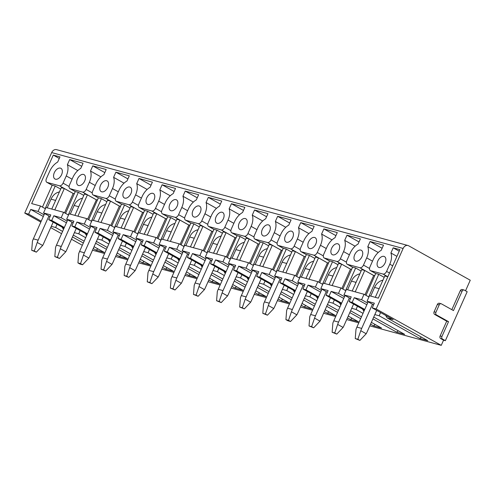 <?xml version="1.0" encoding="UTF-8"?>
<svg xmlns="http://www.w3.org/2000/svg" width="495" height="495" viewBox="0 0 495 495"><rect width="100%" height="100%" fill="white"/><g stroke="black" fill="none" stroke-linecap="round" stroke-linejoin="round"><path stroke-width="0.74" d="M97.942 248.886A8.149 4.938 -60.8 0 0 96.24 250.216L104.216 252.394L94.05 246.708M84.162 241.176L73.297 235.106M96.24 250.216L93.233 248.54M83.346 243.008L72.487 236.938M62.593 231.406L55.644 227.521L57.036 224.291M62.116 227.131L63.478 229.414M55.644 227.521L51.288 226.333M43.319 216.488L30.727 209.447L28.63 214.156L41.221 221.197M28.63 214.156L24.75 213.097L51.69 152.584A5.092 4.003 105.3 0 1 56.566 149.651L408.004 245.52A5.092 4.003 105.3 0 0 403.128 248.459L51.69 152.584M82.331 245.291L71.466 239.221M61.578 233.69L50.719 227.62M40.825 222.088L24.75 213.097M462.528 289.631A2.036 1.603 105.3 0 0 462.237 289.513L464.062 290.008A2.036 1.603 105.3 0 1 464.347 290.126L467.175 291.71L445.376 340.671L443.557 340.176L441.249 345.349L369.808 325.858M358.795 322.858L346.698 319.553M335.684 316.553L323.588 313.248M312.574 310.247L300.477 306.95M289.464 303.942L277.367 300.644M266.353 297.637L254.257 294.339M243.243 291.332L231.146 288.034M220.133 285.027L208.042 281.729M197.029 278.722L184.932 275.424M173.918 272.423L161.822 269.119M150.808 266.118L138.711 262.814M127.698 259.813L115.601 256.515M104.587 253.508L92.491 250.21M441.249 345.349L376.188 308.973L372.24 307.896L393.179 319.603L387.158 317.957L427.754 340.653L419.772 338.481L379.182 315.785L374.82 314.591M368.93 297L364.029 294.259L361.604 299.71L354.265 297.705L352.168 302.42L364.759 309.462M352.168 302.42L349.136 301.591L364.45 310.155M398.37 330.846A8.149 4.938 -60.8 0 0 396.668 332.176L404.644 334.354L373.725 317.066M396.668 332.176L372.908 318.891M363.021 313.36L356.072 309.48L351.716 308.292M345.819 290.695L340.919 287.954L338.493 293.405L331.155 291.4L329.057 296.115L341.649 303.157M329.057 296.115L326.026 295.286L341.34 303.85M375.26 324.541A8.149 4.938 -60.8 0 0 373.558 325.871L381.534 328.049L371.361 322.363M361.474 316.831L350.615 310.761M373.558 325.871L370.551 324.188M360.663 318.662L349.798 312.586M339.91 307.061L332.962 303.175L328.606 301.987M322.715 284.39L317.809 281.649L315.383 287.1L308.045 285.101L305.947 289.81L318.539 296.851M305.947 289.81L302.915 288.981L318.229 297.545M352.149 318.236A8.149 4.938 -60.8 0 0 350.448 319.566L358.423 321.744L348.257 316.058M338.363 310.526L327.504 304.456M350.448 319.566L347.44 317.883M337.553 312.357L326.688 306.281M316.8 300.756L309.851 296.87L305.495 295.682M299.605 278.085L294.698 275.344L292.273 280.795L284.934 278.796L282.837 283.505L295.428 290.546M282.837 283.505L279.805 282.676L295.119 291.239M329.039 311.93A8.149 4.938 -60.8 0 0 327.337 313.261L335.313 315.439L325.147 309.752M315.253 304.221L304.394 298.151M327.337 313.261L324.33 311.584M314.443 306.052L303.577 299.976M293.69 294.451L286.741 290.565L282.385 289.377M276.495 271.78L271.594 269.039L269.162 274.49L261.824 272.491L259.726 277.2L272.318 284.241M259.726 277.2L256.695 276.377L272.009 284.934M305.929 305.625A8.149 4.938 -60.8 0 0 304.227 306.956L312.203 309.134L302.037 303.447M292.143 297.916L281.284 291.846M304.227 306.956L301.22 305.279M291.332 299.747L280.473 293.677M270.579 288.146L263.631 284.26L259.275 283.072M253.384 265.475L248.484 262.74L246.052 268.185L238.714 266.186L236.616 270.895L249.208 277.936M236.616 270.895L233.584 270.072L248.898 278.629M282.818 299.32A8.149 4.938 -60.8 0 0 281.117 300.651L289.092 302.829L278.926 297.142M269.039 291.617L258.173 285.541M281.117 300.651L278.11 298.974M268.222 293.442L257.363 287.372M247.469 281.841L240.521 277.955L236.165 276.767M230.274 259.176L225.374 256.435L222.948 261.886L215.603 259.881L213.506 264.59L226.097 271.631M213.506 264.59L210.474 263.767L225.788 272.33M259.714 293.015A8.149 4.938 -60.8 0 0 258.006 294.352L265.988 296.524L255.816 290.837M245.928 285.312L235.063 279.236M258.006 294.352L254.999 292.669M245.112 287.137L234.253 281.067M224.359 275.536L217.41 271.65L213.054 270.462M207.164 252.871L202.263 250.13L199.838 255.581L192.499 253.576L190.402 258.291L202.987 265.326M190.402 258.291L187.364 257.462L202.678 266.025M236.604 286.71A8.149 4.938 -60.8 0 0 234.896 288.047L242.878 290.219L232.706 284.532M222.818 279.007L211.959 272.931M234.896 288.047L231.895 286.364M222.001 280.832L211.142 274.762M201.255 269.231L194.306 265.345L189.944 264.157M184.053 246.566L179.153 243.825L176.727 249.276L169.389 247.271L167.291 251.986L179.883 259.021M167.291 251.986L164.26 251.157L179.574 259.72M213.494 280.411A8.149 4.938 -60.8 0 0 211.792 281.742L219.768 283.913L209.595 278.233M199.708 272.702L188.849 266.626M211.792 281.742L208.785 280.059M198.891 274.527L188.032 268.457M178.144 262.925L171.196 259.046L166.834 257.852M160.943 240.261L156.043 237.52L153.617 242.971L146.279 240.966L144.181 245.681L156.773 252.722M144.181 245.681L141.149 244.852L156.463 253.415M190.383 274.106A8.149 4.938 -60.8 0 0 188.682 275.437L196.657 277.615L186.485 271.928M176.597 266.397L165.738 260.327M188.682 275.437L185.674 273.754M175.781 268.228L164.922 262.152M155.034 256.62L148.085 252.741L143.729 251.553M137.839 233.956L132.932 231.215L130.507 236.666L123.168 234.661L121.071 239.376L133.662 246.417M121.071 239.376L118.039 238.547L133.353 247.11M167.273 267.801A8.149 4.938 -60.8 0 0 165.571 269.132L173.547 271.31L163.381 265.623M153.487 260.092L142.628 254.022M165.571 269.132L162.564 267.449M152.677 261.923L141.811 255.847M131.924 250.322L124.975 246.436L120.619 245.248M114.729 227.651L109.822 224.909L107.396 230.361L100.058 228.362L97.96 233.071L110.552 240.112M97.96 233.071L94.929 232.242L110.243 240.805M144.163 261.496A8.149 4.938 -60.8 0 0 142.461 262.826L150.437 265.004L140.271 259.318M130.377 253.787L119.518 247.717M142.461 262.826L139.454 261.143M129.566 255.618L118.701 249.542M108.813 244.016L101.865 240.131L97.509 238.943M91.618 221.345L86.718 218.604L84.286 224.056L76.948 222.057L74.85 226.766L87.442 233.807M74.85 226.766L71.818 225.937L87.132 234.5M121.052 255.191A8.149 4.938 -60.8 0 0 119.351 256.521L127.326 258.699L117.16 253.013M107.267 247.481L96.407 241.412M119.351 256.521L116.344 254.845M106.456 249.313L95.597 243.237M85.703 237.711L78.755 233.826L74.398 232.638M68.508 215.04L63.608 212.299L61.176 217.751L53.837 215.752L51.74 220.461L64.331 227.502M51.74 220.461L48.708 219.638L64.022 228.195M86.718 218.604L69.065 213.791L66.639 219.242L73.173 222.899M71.818 225.937L73.916 221.228L66.639 219.242M109.822 224.909L92.175 220.096L89.75 225.547L96.284 229.204M94.929 232.242L97.026 227.533L89.75 225.547M132.932 231.215L115.285 226.401L112.854 231.852L119.394 235.502M118.039 238.547L120.136 233.838L112.854 231.852M156.043 237.52L138.396 232.706L135.964 238.157L142.504 241.808M141.149 244.852L143.247 240.143L135.964 238.157M179.153 243.825L161.5 239.011L159.074 244.462L165.615 248.113M164.26 251.157L166.357 246.448L159.074 244.462M202.263 250.13L184.61 245.316L182.185 250.761L188.719 254.418M187.364 257.462L189.461 252.747L182.185 250.761M225.374 256.435L207.721 251.615L205.295 257.066L211.829 260.723M210.474 263.767L212.572 259.052L205.295 257.066M248.484 262.74L230.831 257.92L228.405 263.371L234.939 267.028M233.584 270.072L235.682 265.357L228.405 263.371M271.594 269.039L253.941 264.225L251.516 269.676L258.05 273.333M256.695 276.377L258.792 271.662L251.516 269.676M294.698 275.344L277.051 270.53L274.626 275.981L281.16 279.638M279.805 282.676L281.903 277.967L274.626 275.981M317.809 281.649L300.162 276.835L297.736 282.286L304.27 285.937M302.915 288.981L305.013 284.272L297.736 282.286M340.919 287.954L323.272 283.14L320.84 288.591L327.381 292.242M326.026 295.286L328.123 290.577L320.84 288.591M364.029 294.259L346.382 289.445L343.951 294.896L350.491 298.547M349.136 301.591L351.233 296.882L343.951 294.896M52.161 185.285L46.815 182.296A3.564 2.159 -60.8 0 1 46.431 178.608L49.642 171.4A13.953 8.452 -60.8 0 1 57.674 162.069L59.969 156.915L53.268 155.083L31.668 203.587L40.497 206L45.398 208.735M63.608 212.299L45.955 207.485L43.529 212.937L50.063 216.593M387.845 276.748L383.025 274.057A3.564 2.159 -60.8 0 0 386.589 271.402L389.794 264.194A13.953 8.452 -60.8 0 0 390.914 252.976L393.209 247.822L399.911 249.653L378.316 298.157L369.487 295.75L367.061 301.201L373.595 304.852M60.668 189.09L55.223 186.046L52.185 185.223L42.452 207.089M64.542 212.825L73.161 193.471L64.319 188.527L61.287 187.704L51.771 209.076M73.161 193.471L73.279 193.508A3.564 2.159 -60.8 0 0 74.467 193.39M73.279 193.508L59.487 185.792L47.118 182.42A3.564 2.159 -60.8 0 1 46.815 182.296M45.175 208.612L55.223 186.046M44.067 214.805L38.072 211.445L30.727 209.447M48.708 219.638L50.806 214.923L43.529 212.937M54.803 209.899L64.319 188.527M59.487 185.792A3.564 2.159 -60.8 0 0 63.051 183.138L66.262 175.935A13.953 8.452 -60.8 0 0 67.376 164.717L69.671 159.563L83.08 163.22L80.784 168.374A13.953 8.452 -60.8 0 0 72.753 177.705L69.541 184.913A3.564 2.159 -60.8 0 0 69.925 188.601A3.564 2.159 -60.8 0 0 70.228 188.725L82.597 192.097A3.564 2.159 -60.8 0 0 86.161 189.443L89.372 182.24A13.953 8.452 -60.8 0 0 90.486 171.022L92.782 165.868L106.19 169.525L103.894 174.679A13.953 8.452 -60.8 0 0 95.863 184.01L92.652 191.219A3.564 2.159 -60.8 0 0 93.035 194.906A3.564 2.159 -60.8 0 0 93.338 195.03L105.707 198.402A3.564 2.159 -60.8 0 0 109.271 195.748L112.483 188.546A13.953 8.452 -60.8 0 0 113.596 177.328L115.892 172.173L129.294 175.83L127.005 180.984A13.953 8.452 -60.8 0 0 118.967 190.315L115.762 197.517A3.564 2.159 -60.8 0 0 116.146 201.211A3.564 2.159 -60.8 0 0 116.449 201.335L128.818 204.707A3.564 2.159 -60.8 0 0 132.382 202.053L135.587 194.851A13.953 8.452 -60.8 0 0 136.707 183.626L139.002 178.478L152.404 182.135L150.109 187.283A13.953 8.452 -60.8 0 0 142.077 196.62L138.872 203.822A3.564 2.159 -60.8 0 0 139.256 207.516A3.564 2.159 -60.8 0 0 139.553 207.64L151.928 211.012A3.564 2.159 -60.8 0 0 155.492 208.358L158.697 201.149A13.953 8.452 -60.8 0 0 159.817 189.931L162.113 184.777L175.515 188.434L173.219 193.588A13.953 8.452 -60.8 0 0 165.188 202.925L161.983 210.128A3.564 2.159 -60.8 0 0 162.366 213.821A3.564 2.159 -60.8 0 0 162.663 213.939L175.038 217.317A3.564 2.159 -60.8 0 0 178.602 214.663L181.807 207.454A13.953 8.452 -60.8 0 0 182.927 196.237L185.223 191.082L198.625 194.739L196.329 199.893A13.953 8.452 -60.8 0 0 188.298 209.224L185.093 216.433A3.564 2.159 -60.8 0 0 185.476 220.126A3.564 2.159 -60.8 0 0 185.774 220.244L198.149 223.622A3.564 2.159 -60.8 0 0 201.713 220.968L204.918 213.76A13.953 8.452 -60.8 0 0 206.038 202.542L208.333 197.387L221.735 201.044L219.44 206.198A13.953 8.452 -60.8 0 0 211.408 215.529L208.197 222.738A3.564 2.159 -60.8 0 0 208.587 226.425A3.564 2.159 -60.8 0 0 208.884 226.549L221.259 229.928A3.564 2.159 -60.8 0 0 224.817 227.273L228.028 220.065A13.953 8.452 -60.8 0 0 229.148 208.847L231.437 203.692L244.846 207.349L242.55 212.504A13.953 8.452 -60.8 0 0 234.519 221.834L231.307 229.043A3.564 2.159 -60.8 0 0 231.691 232.73A3.564 2.159 -60.8 0 0 231.994 232.854L244.363 236.233A3.564 2.159 -60.8 0 0 247.927 233.578L251.138 226.37A13.953 8.452 -60.8 0 0 252.252 215.152L254.548 209.998L267.956 213.654L265.66 218.809A13.953 8.452 -60.8 0 0 257.629 228.139L254.418 235.348A3.564 2.159 -60.8 0 0 254.801 239.036A3.564 2.159 -60.8 0 0 255.104 239.159L267.473 242.531A3.564 2.159 -60.8 0 0 271.037 239.877L274.249 232.675A13.953 8.452 -60.8 0 0 275.362 221.457L277.658 216.303L291.066 219.959L288.771 225.114A13.953 8.452 -60.8 0 0 280.739 234.444L277.528 241.653A3.564 2.159 -60.8 0 0 277.912 245.341A3.564 2.159 -60.8 0 0 278.215 245.464L290.584 248.837A3.564 2.159 -60.8 0 0 294.148 246.182L297.359 238.98A13.953 8.452 -60.8 0 0 298.473 227.762L300.768 222.608L314.17 226.264L311.881 231.419A13.953 8.452 -60.8 0 0 303.85 240.749L300.638 247.958A3.564 2.159 -60.8 0 0 301.022 251.646A3.564 2.159 -60.8 0 0 301.325 251.769L313.694 255.142A3.564 2.159 -60.8 0 0 317.258 252.487L320.469 245.285A13.953 8.452 -60.8 0 0 321.583 234.067L323.879 228.913L337.281 232.57L334.991 237.724A13.953 8.452 -60.8 0 0 326.954 247.054L323.749 254.257A3.564 2.159 -60.8 0 0 324.132 257.951A3.564 2.159 -60.8 0 0 324.429 258.074L336.804 261.447A3.564 2.159 -60.8 0 0 340.368 258.792L343.573 251.584A13.953 8.452 -60.8 0 0 344.693 240.366L346.989 235.218L360.391 238.875L358.095 244.023A13.953 8.452 -60.8 0 0 350.064 253.36L346.859 260.562A3.564 2.159 -60.8 0 0 347.243 264.256A3.564 2.159 -60.8 0 0 347.539 264.38L359.914 267.752A3.564 2.159 -60.8 0 0 363.479 265.097L366.684 257.889A13.953 8.452 -60.8 0 0 367.804 246.671L370.099 241.517L383.501 245.174L381.206 250.328A13.953 8.452 -60.8 0 0 373.174 259.665L369.969 266.867A3.564 2.159 -60.8 0 0 370.353 270.561A3.564 2.159 -60.8 0 0 370.65 270.678L383.025 274.057M372.24 307.896L374.344 303.181L367.061 301.201M376.188 308.973L403.128 248.459M38.072 211.445L40.497 206M385.122 262.919A6.113 3.7 -60.8 0 0 384.466 256.596A6.113 3.7 -60.8 0 0 377.846 260.933A6.113 3.7 -60.8 0 0 378.502 267.263A6.113 3.7 -60.8 0 0 385.122 262.919M362.012 256.614A6.113 3.7 -60.8 0 0 361.356 250.291A6.113 3.7 -60.8 0 0 354.736 254.634A6.113 3.7 -60.8 0 0 355.391 260.958A6.113 3.7 -60.8 0 0 362.012 256.614M338.908 250.315A6.113 3.7 -60.8 0 0 338.246 243.986A6.113 3.7 -60.8 0 0 331.625 248.329A6.113 3.7 -60.8 0 0 332.281 254.653A6.113 3.7 -60.8 0 0 338.908 250.315M315.798 244.01A6.113 3.7 -60.8 0 0 315.136 237.68A6.113 3.7 -60.8 0 0 308.515 242.024A6.113 3.7 -60.8 0 0 309.177 248.348A6.113 3.7 -60.8 0 0 315.798 244.01M292.687 237.705A6.113 3.7 -60.8 0 0 292.031 231.375A6.113 3.7 -60.8 0 0 285.405 235.719A6.113 3.7 -60.8 0 0 286.067 242.043A6.113 3.7 -60.8 0 0 292.687 237.705M269.577 231.4A6.113 3.7 -60.8 0 0 268.921 225.07A6.113 3.7 -60.8 0 0 262.3 229.414A6.113 3.7 -60.8 0 0 262.956 235.738A6.113 3.7 -60.8 0 0 269.577 231.4M246.467 225.095A6.113 3.7 -60.8 0 0 245.811 218.771A6.113 3.7 -60.8 0 0 239.19 223.109A6.113 3.7 -60.8 0 0 239.846 229.439A6.113 3.7 -60.8 0 0 246.467 225.095M223.356 218.79A6.113 3.7 -60.8 0 0 222.701 212.466A6.113 3.7 -60.8 0 0 216.08 216.804A6.113 3.7 -60.8 0 0 216.736 223.134A6.113 3.7 -60.8 0 0 223.356 218.79M200.246 212.485A6.113 3.7 -60.8 0 0 199.59 206.161A6.113 3.7 -60.8 0 0 192.97 210.499A6.113 3.7 -60.8 0 0 193.625 216.829A6.113 3.7 -60.8 0 0 200.246 212.485M177.136 206.18A6.113 3.7 -60.8 0 0 176.48 199.856A6.113 3.7 -60.8 0 0 169.859 204.194A6.113 3.7 -60.8 0 0 170.515 210.524A6.113 3.7 -60.8 0 0 177.136 206.18M154.032 199.875A6.113 3.7 -60.8 0 0 153.37 193.551A6.113 3.7 -60.8 0 0 146.749 197.895A6.113 3.7 -60.8 0 0 147.405 204.218A6.113 3.7 -60.8 0 0 154.032 199.875M130.921 193.576A6.113 3.7 -60.8 0 0 130.259 187.246A6.113 3.7 -60.8 0 0 123.639 191.59A6.113 3.7 -60.8 0 0 124.301 197.913A6.113 3.7 -60.8 0 0 130.921 193.576M107.811 187.271A6.113 3.7 -60.8 0 0 107.155 180.941A6.113 3.7 -60.8 0 0 100.528 185.285A6.113 3.7 -60.8 0 0 101.19 191.608A6.113 3.7 -60.8 0 0 107.811 187.271M84.701 180.966A6.113 3.7 -60.8 0 0 84.045 174.636A6.113 3.7 -60.8 0 0 77.424 178.98A6.113 3.7 -60.8 0 0 78.08 185.303A6.113 3.7 -60.8 0 0 84.701 180.966M61.59 174.661A6.113 3.7 -60.8 0 0 60.935 168.331A6.113 3.7 -60.8 0 0 54.314 172.675A6.113 3.7 -60.8 0 0 54.97 178.998A6.113 3.7 -60.8 0 0 61.59 174.661M81.712 166.295L69.671 159.563M77.808 170.546L67.376 164.717M59.282 158.45L53.268 155.083M408.004 245.52A5.092 4.003 105.3 0 1 408.721 245.817L470.25 280.219L465.541 290.794M101.865 240.131L103.251 236.901M108.331 239.741L109.698 242.024M106.889 201.7L101.438 198.656L98.406 197.827L88.673 219.7M110.762 225.435L119.382 206.081L110.54 201.137L107.508 200.314L97.991 221.68M119.382 206.081L119.499 206.112A3.564 2.159 -60.8 0 0 120.687 206M91.396 221.222L101.438 198.656M89.539 229.092L76.948 222.057M84.286 224.056L90.288 227.409M101.023 222.509L110.54 201.137M127.927 178.899L115.892 172.173M124.028 183.156L113.596 177.328M148.085 252.741L149.471 249.505M154.551 252.345L155.919 254.634M153.103 214.31L147.659 211.266L144.627 210.437L134.888 232.31M156.983 238.046L165.596 218.691L156.76 213.747L153.722 212.918L144.212 234.29M165.596 218.691L165.72 218.722A3.564 2.159 -60.8 0 0 166.908 218.611M137.61 233.832L147.659 211.266M135.76 241.702L123.168 234.661M130.507 236.666L136.509 240.019M147.244 235.119L156.76 213.747M174.147 191.509L162.113 184.777M170.249 195.766L159.817 189.931M194.306 265.345L195.692 262.115M200.772 264.955L202.139 267.244M199.324 226.92L193.879 223.876L190.847 223.047L181.108 244.92M203.197 250.649L211.817 231.301L202.975 226.357L199.943 225.528L190.427 246.9M211.817 231.301L211.94 231.332A3.564 2.159 -60.8 0 0 213.122 231.215M183.831 246.442L193.879 223.876M181.981 254.312L169.389 247.271M176.727 249.276L182.729 252.629M193.465 247.729L202.975 226.357M220.368 204.119L208.333 197.387M216.47 208.376L206.038 202.542M240.521 277.955L241.913 274.725M246.993 277.565L248.36 279.848M245.545 239.531L240.1 236.48L237.068 235.657L227.329 257.524M249.418 263.26L258.037 243.905L249.195 238.967L246.163 238.138L236.647 259.51M258.037 243.905L258.155 243.942A3.564 2.159 -60.8 0 0 259.343 243.825M230.051 259.046L240.1 236.48M228.195 266.923L215.603 259.881M222.948 261.886L228.944 265.24M239.679 260.333L249.195 238.967M266.588 216.73L254.548 209.998M262.684 220.987L252.252 215.152M286.741 290.565L288.133 287.335M293.207 290.175L294.575 292.458M291.765 252.134L286.314 249.09L283.282 248.267L273.549 270.134M295.639 275.87L304.258 256.515L295.416 251.571L292.384 250.748L282.868 272.12M304.258 256.515L304.376 256.546A3.564 2.159 -60.8 0 0 305.563 256.435M276.272 271.656L286.314 249.09M274.416 279.533L261.824 272.491M269.162 274.49L275.164 277.85M285.9 272.943L295.416 251.571M312.803 229.333L300.768 222.608M308.905 233.59L298.473 227.762M332.962 303.175L334.348 299.945M339.428 302.779L340.795 305.069M337.98 264.745L332.535 261.7L329.503 260.871L319.764 282.744M341.859 288.48L350.472 269.125L341.637 264.181L338.599 263.352L329.088 284.724M350.472 269.125L350.596 269.156A3.564 2.159 -60.8 0 0 351.784 269.045M322.486 284.266L332.535 261.7M320.636 292.137L308.045 285.101M315.383 287.1L321.385 290.454M332.12 285.553L341.637 264.181M359.024 241.944L346.989 235.218M355.125 246.201L344.693 240.366M462.237 289.513A2.036 1.603 105.3 0 0 460.288 290.689L462.107 291.184A2.036 1.603 105.3 0 1 464.062 290.008M451.836 309.672L460.288 290.689M439.628 303.367A2.036 1.603 105.3 0 0 439.343 303.249L441.163 303.744A2.036 1.603 105.3 0 1 441.447 303.862L453.47 310.582L462.107 291.184M441.163 303.744A2.036 1.603 105.3 0 0 439.207 304.92L435.922 312.308A2.036 1.603 105.3 0 0 436.51 314.95L448.532 321.67L441.955 336.452A2.036 1.603 105.3 0 0 442.549 339.094L445.376 340.671M439.343 303.249A2.036 1.603 105.3 0 0 437.388 304.425L439.207 304.92M443.557 340.176L440.723 338.592A2.036 1.603 105.3 0 1 440.135 335.957L446.713 321.175L434.69 314.455A2.036 1.603 105.3 0 1 434.103 311.813L437.388 304.425M446.713 321.175L448.532 321.67M384.2 277.355L378.755 274.31L375.724 273.481L365.984 295.354M368.707 296.876L378.755 274.31M387.826 276.785L384.819 275.963L375.303 297.334M379.182 315.785L380.568 312.549M385.648 315.389L387.158 317.957M366.857 304.747L354.265 297.705M421.48 337.151A8.149 4.938 -60.8 0 0 419.772 338.481M361.604 299.71L367.606 303.064M396.928 256.342L390.914 252.976M399.224 251.188L393.209 247.822M378.236 252.506L367.804 246.671M382.134 248.249L370.099 241.517M364.97 294.785L373.706 275.461A3.564 2.159 -60.8 0 0 374.894 275.35M338.493 293.405L344.495 296.759M373.583 275.43L364.741 270.487L361.709 269.657L352.199 291.029M361.09 271.05L355.645 268.005L352.613 267.176L342.874 289.049M345.597 290.571L355.645 268.005M355.231 291.858L364.741 270.487M343.747 298.442L331.155 291.4M356.072 309.48L357.458 306.25M362.538 309.084L363.905 311.374M332.015 239.896L321.583 234.067M335.913 235.639L323.879 228.913M318.749 282.175L327.486 262.851A3.564 2.159 -60.8 0 0 328.674 262.74M292.273 280.795L298.275 284.149M327.362 262.82L318.526 257.876L315.494 257.053L305.978 278.419M314.876 258.44L309.425 255.395L306.393 254.566L296.654 276.439M299.382 277.961L309.425 255.395M309.01 279.248L318.526 257.876M297.526 285.832L284.934 278.796M309.851 296.87L311.244 293.64M316.317 296.48L317.685 298.763M285.794 227.285L275.362 221.457M289.693 223.035L277.658 216.303M272.528 269.565L281.265 250.247A3.564 2.159 -60.8 0 0 282.453 250.13M246.052 268.185L252.054 271.545M281.148 250.21L272.306 245.266L269.274 244.443L259.757 265.815M268.655 245.829L263.21 242.785L260.172 241.962L250.439 263.829M253.162 265.351L263.21 242.785M262.789 266.638L272.306 245.266M251.305 273.228L238.714 266.186M263.631 284.26L265.023 281.03M270.097 283.87L271.464 286.153M239.58 214.681L229.148 208.847M243.478 210.424L231.437 203.692M226.308 256.954L235.045 237.637A3.564 2.159 -60.8 0 0 236.233 237.52M199.838 255.581L205.84 258.935M234.927 237.606L226.085 232.662L223.053 231.833L213.537 253.205M222.434 233.225L216.989 230.181L213.958 229.352L204.218 251.219M206.941 252.741L216.989 230.181M216.569 254.034L226.085 232.662M205.091 260.618L192.499 253.576M217.41 271.65L218.802 268.42M223.882 271.26L225.25 273.549M193.359 202.071L182.927 196.237M197.258 197.814L185.223 191.082M180.093 244.351L188.83 225.027A3.564 2.159 -60.8 0 0 190.018 224.909M153.617 242.971L159.619 246.324M188.706 224.996L179.864 220.052L176.833 219.223L167.322 240.595M176.214 220.615L170.769 217.571L167.737 216.742L157.998 238.615M160.72 240.137L170.769 217.571M170.354 241.424L179.864 220.052M158.87 248.007L146.279 240.966M171.196 259.046L172.582 255.81M177.662 258.65L179.029 260.939M147.139 189.461L136.707 183.626M151.037 185.204L139.002 178.478M133.873 231.74L142.609 212.417A3.564 2.159 -60.8 0 0 143.798 212.306M107.396 230.361L113.398 233.714M142.486 212.386L133.65 207.442L130.618 206.613L121.102 227.985M129.993 208.005L124.548 204.961L121.516 204.132L111.777 226.005M114.506 227.527L124.548 204.961M124.134 228.814L133.65 207.442M112.65 235.397L100.058 228.362M124.975 246.436L126.367 243.206M131.441 246.04L132.809 248.329M100.918 176.851L90.486 171.022M104.816 172.594L92.782 165.868M87.652 219.13L96.389 199.807A3.564 2.159 -60.8 0 0 97.577 199.695M61.176 217.751L67.178 221.11M96.271 199.776L87.429 194.832L84.398 194.009L74.881 215.381M83.779 195.395L78.328 192.351L75.296 191.528L65.563 213.394M68.285 214.917L78.328 192.351M77.913 216.204L87.429 194.832M66.429 222.793L53.837 215.752M78.755 233.826L80.147 230.596M85.22 233.436L86.588 235.719M355.249 338.561L359.884 340.411L366.195 333.748L360.768 330.716L357.829 339.267L355.249 338.561L355.979 329.41A25.919 20.394 105.3 0 1 356.901 327.108L368.162 301.814M359.884 340.411L357.829 339.267M366.195 333.748A25.919 20.394 105.3 0 0 367.278 331.539L376.695 310.384M382.926 280.226A12.22 9.615 105.3 0 0 374.567 287.428L379.158 288.678M370.712 296.084L374.567 287.428M360.768 330.716A25.919 20.394 105.3 0 1 361.69 328.414L372.463 304.221M332.139 332.256L336.773 334.106L343.085 327.443L337.658 324.411L334.719 332.962L332.139 332.256L332.869 323.105A25.919 20.394 105.3 0 1 333.791 320.803L345.052 295.509M336.773 334.106L334.719 332.962M343.085 327.443A25.919 20.394 105.3 0 0 344.167 325.234L353.585 304.085M359.815 273.921A12.22 9.615 105.3 0 0 351.456 281.123L356.047 282.379M347.601 289.779L351.456 281.123M337.658 324.411A25.919 20.394 105.3 0 1 338.58 322.109L349.352 297.916M309.029 325.951L313.663 327.801L319.974 321.137L314.554 318.106L311.609 326.657L309.029 325.951L309.759 316.8A25.919 20.394 105.3 0 1 310.681 314.498L321.942 289.204M313.663 327.801L311.609 326.657M319.974 321.137A25.919 20.394 105.3 0 0 321.057 318.929L330.474 297.78M336.705 267.616A12.22 9.615 105.3 0 0 328.346 274.818L332.937 276.074M324.491 283.474L328.346 274.818M314.554 318.106A25.919 20.394 105.3 0 1 315.47 315.804L326.242 291.611M285.918 319.646L287.966 320.797L290.553 321.496L296.864 314.832L291.444 311.8L288.505 320.352L285.918 319.646L286.648 310.495A25.919 20.394 105.3 0 1 287.57 308.193L298.832 282.899M290.553 321.496L288.505 320.352M296.864 314.832A25.919 20.394 105.3 0 0 297.947 312.623L307.37 291.475M313.595 261.31A12.22 9.615 105.3 0 0 305.236 268.513L309.833 269.769M301.387 277.169L305.236 268.513M291.444 311.8A25.919 20.394 105.3 0 1 292.359 309.505L303.138 285.306M262.808 313.341L267.442 315.197L273.754 308.527L268.333 305.495L265.394 314.047L262.808 313.341L263.538 304.19A25.919 20.394 105.3 0 1 264.46 301.888L275.721 276.594M267.442 315.197L265.394 314.047M273.754 308.527A25.919 20.394 105.3 0 0 274.843 306.325L284.26 285.17M290.485 255.005A12.22 9.615 105.3 0 0 282.125 262.208L286.723 263.464M278.277 270.864L282.125 262.208M268.333 305.495A25.919 20.394 105.3 0 1 269.255 303.2L280.028 279.001M239.698 307.036L244.332 308.892L250.643 302.222L245.223 299.19L242.284 307.742L239.698 307.036L240.434 297.885A25.919 20.394 105.3 0 1 241.35 295.589L252.611 270.289M244.332 308.892L242.284 307.742M250.643 302.222A25.919 20.394 105.3 0 0 251.732 300.019L261.15 278.864M267.374 248.7A12.22 9.615 105.3 0 0 259.021 255.909L263.612 257.159M255.166 264.559L259.021 255.909M245.223 299.19A25.919 20.394 105.3 0 1 246.145 296.895L256.917 272.696M216.587 300.737L221.222 302.587L227.533 295.917L222.113 292.885L219.174 301.436L216.587 300.737L217.324 291.58A25.919 20.394 105.3 0 1 218.239 289.284L229.507 263.99M221.222 302.587L219.174 301.436M227.533 295.917A25.919 20.394 105.3 0 0 228.622 293.714L238.039 272.559M244.264 242.395A12.22 9.615 105.3 0 0 235.911 249.604L240.502 250.854M232.056 258.254L235.911 249.604M222.113 292.885A25.919 20.394 105.3 0 1 223.035 290.59L233.807 266.39M193.477 294.432L198.111 296.282L204.423 289.612L199.002 286.586L196.063 295.138L193.477 294.432L194.213 285.275A25.919 20.394 105.3 0 1 195.129 282.979L206.396 257.685M198.111 296.282L196.063 295.138M204.423 289.612A25.919 20.394 105.3 0 0 205.512 287.409L214.929 266.254M221.154 236.096A12.22 9.615 105.3 0 0 212.801 243.299L217.392 244.549M208.946 251.949L212.801 243.299M199.002 286.586A25.919 20.394 105.3 0 1 199.924 284.285L210.697 260.085M170.367 288.127L175.007 289.977L181.319 283.313L175.892 280.281L172.953 288.833L170.367 288.127L171.103 278.97A25.919 20.394 105.3 0 1 172.025 276.674L183.286 251.38M175.007 289.977L172.953 288.833M181.319 283.313A25.919 20.394 105.3 0 0 182.401 281.104L191.819 259.949M198.049 229.791A12.22 9.615 105.3 0 0 189.69 236.994L194.281 238.244M185.835 245.65L189.69 236.994M175.892 280.281A25.919 20.394 105.3 0 1 176.814 277.98L187.586 253.787M147.263 281.822L151.897 283.672L158.208 277.008L152.782 273.976L149.843 282.527L147.263 281.822L147.993 272.671A25.919 20.394 105.3 0 1 148.915 270.369L160.176 245.075M151.897 283.672L149.843 282.527M158.208 277.008A25.919 20.394 105.3 0 0 159.291 274.799L168.708 253.644M174.939 223.486A12.22 9.615 105.3 0 0 166.58 230.689L171.171 231.938M162.725 239.345L166.58 230.689M152.782 273.976A25.919 20.394 105.3 0 1 153.704 271.675L164.476 247.481M124.152 275.517L128.787 277.367L135.098 270.703L129.678 267.671L126.732 276.222L124.152 275.517L124.882 266.366A25.919 20.394 105.3 0 1 125.804 264.064L137.066 238.769M128.787 277.367L126.732 276.222M135.098 270.703A25.919 20.394 105.3 0 0 136.181 268.494L145.598 247.345M151.829 217.181A12.22 9.615 105.3 0 0 143.47 224.383L148.061 225.64M139.615 233.04L143.47 224.383M129.678 267.671A25.919 20.394 105.3 0 1 130.593 265.37L141.366 241.176M101.042 269.212L105.676 271.062L111.988 264.398L106.567 261.366L103.622 269.917L101.042 269.212L101.772 260.061A25.919 20.394 105.3 0 1 102.694 257.759L113.955 232.464M105.676 271.062L103.622 269.917M111.988 264.398A25.919 20.394 105.3 0 0 113.07 262.189L122.488 241.04M128.719 210.876A12.22 9.615 105.3 0 0 120.359 218.078L124.95 219.335M116.511 226.735L120.359 218.078M106.567 261.366A25.919 20.394 105.3 0 1 107.483 259.064L118.256 234.871M77.932 262.907L79.98 264.058L82.566 264.757L88.877 258.093L83.457 255.061L80.518 263.612L77.932 262.907L78.662 253.756A25.919 20.394 105.3 0 1 79.584 251.454L90.845 226.159M82.566 264.757L80.518 263.612M88.877 258.093A25.919 20.394 105.3 0 0 89.96 255.884L99.384 234.735M105.608 204.571A12.22 9.615 105.3 0 0 97.249 211.773L101.846 213.029M93.4 220.43L97.249 211.773M83.457 255.061A25.919 20.394 105.3 0 1 84.379 252.766L95.151 228.566M54.821 256.602L59.456 258.458L65.767 251.788L60.347 248.756L57.408 257.307L54.821 256.602L55.551 247.451A25.919 20.394 105.3 0 1 56.473 245.149L67.735 219.854M59.456 258.458L57.408 257.307M65.767 251.788A25.919 20.394 105.3 0 0 66.856 249.585L76.273 228.43M82.498 198.266A12.22 9.615 105.3 0 0 74.139 205.468L78.736 206.724M70.29 214.125L74.139 205.468M60.347 248.756A25.919 20.394 105.3 0 1 61.269 246.46L72.041 222.261M31.711 250.297L36.345 252.153L42.657 245.483L37.236 242.451L34.297 251.002L31.711 250.297L32.447 241.145A25.919 20.394 105.3 0 1 33.363 238.85L44.624 213.549M36.345 252.153L34.297 251.002M42.657 245.483A25.919 20.394 105.3 0 0 43.746 243.28L53.163 222.125M59.388 191.961A12.22 9.615 105.3 0 0 51.035 199.169L55.626 200.419M47.18 207.82L51.035 199.169M37.236 242.451A25.919 20.394 105.3 0 1 38.158 240.155L48.931 215.956M52.173 185.248L47.118 182.42M69.114 186.528L63.051 183.138M72.091 179.19L66.262 175.935M119.499 206.112L105.707 198.402M98.394 197.858L93.338 195.03M115.335 199.138L109.271 195.748M118.305 191.8L112.483 188.546M165.72 218.722L151.928 211.012M144.614 210.468L139.553 207.64M161.549 211.749L155.492 208.358M164.526 204.41L158.697 201.149M211.94 231.332L198.149 223.622M190.835 223.072L185.774 220.244M207.77 224.353L201.713 220.968M210.746 217.02L204.918 213.76M258.155 243.942L244.363 236.233M237.056 235.682L231.994 232.854M253.991 236.963L247.927 233.578M256.967 229.631L251.138 226.37M304.376 256.546L290.584 248.837M283.27 248.292L278.215 245.464M300.211 249.573L294.148 246.182M303.181 242.234L297.359 238.98M350.596 269.156L336.804 261.447M329.491 260.902L324.429 258.074M346.426 262.183L340.368 258.792M349.402 254.845L343.573 251.584M434.103 311.813L435.922 312.308M434.69 314.455L436.51 314.95M440.135 335.957L441.955 336.452M440.723 338.592L442.549 339.094M375.711 273.512L370.65 270.678M389.503 273.03L386.589 271.402M392.708 265.827L389.794 264.194M352.601 267.207L347.539 264.38M372.512 261.15L366.684 257.889M369.536 268.488L363.479 265.097M373.706 275.461L359.914 267.752M306.38 254.597L301.325 251.769M326.292 248.54L320.469 245.285M323.315 255.878L317.258 252.487M327.486 262.851L313.694 255.142M260.16 241.987L255.104 239.159M280.077 235.929L274.249 232.675M277.101 243.268L271.037 239.877M281.265 250.247L267.473 242.531M213.945 229.377L208.884 226.549M233.857 223.325L228.028 220.065M230.88 230.658L224.817 227.273M235.045 237.637L221.259 229.928M167.725 216.773L162.663 213.939M187.636 210.715L181.807 207.454M184.66 218.054L178.602 214.663M188.83 225.027L175.038 217.317M121.504 204.163L116.449 201.335M141.415 198.105L135.587 194.851M138.439 205.444L132.382 202.053M142.609 212.417L128.818 204.707M75.283 191.553L70.228 188.725M95.201 185.495L89.372 182.24M92.225 192.833L86.161 189.443M96.389 199.807L82.597 192.097M361.69 328.414L356.901 327.108M338.58 322.109L333.791 320.803M315.47 315.804L310.681 314.498M292.359 309.505L287.57 308.193M269.255 303.2L264.46 301.888M246.145 296.895L241.35 295.589M223.035 290.59L218.239 289.284M199.924 284.285L195.129 282.979M176.814 277.98L172.025 276.674M153.704 271.675L148.915 270.369M130.593 265.37L125.804 264.064M107.483 259.064L102.694 257.759M84.379 252.766L79.584 251.454M61.269 246.46L56.473 245.149M38.158 240.155L33.363 238.85M98.381 197.895L93.035 194.906M144.596 210.505L139.256 207.516M190.816 223.109L185.476 220.126M237.037 235.719L231.691 232.73M283.258 248.329L277.912 245.341M329.472 260.939L324.132 257.951M375.693 273.543L370.353 270.561M352.582 267.244L347.243 264.256M306.368 254.634L301.022 251.646M260.147 242.024L254.801 239.036M213.927 229.414L208.587 226.425M167.706 216.804L162.366 213.821M121.485 204.2L116.146 201.211M75.271 191.59L69.925 188.601"/></g></svg>
